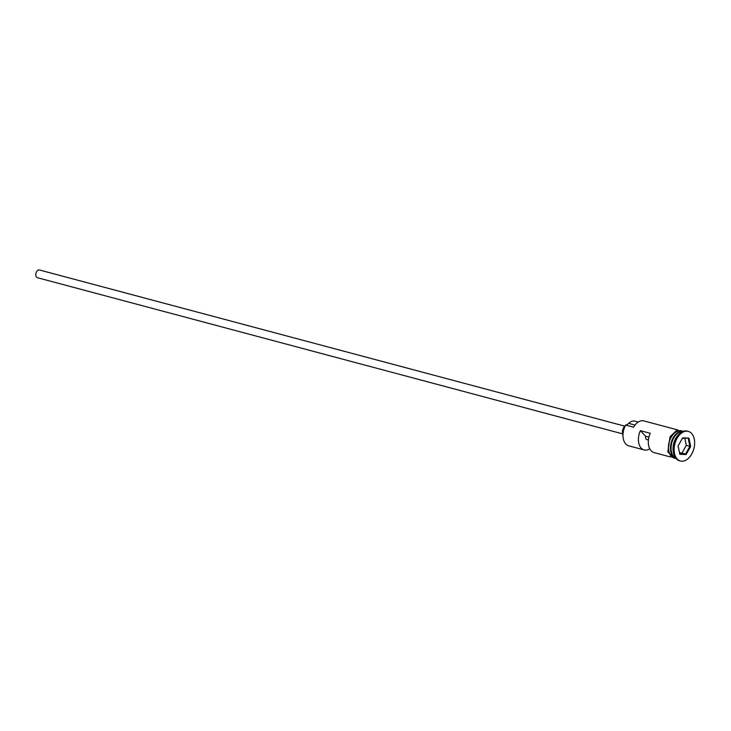 <?xml version="1.0" encoding="UTF-8"?>
<svg xmlns="http://www.w3.org/2000/svg" width="731" height="731" viewBox="0 0 731 731"><rect width="100%" height="100%" fill="white"/><g stroke="black" fill="none" stroke-linecap="round" stroke-linejoin="round"><path stroke-width="1.1" d="M623.132 437.705A13.46 8.617 -75.1 0 1 623.104 437.549A13.46 8.617 -75.1 0 1 625.526 425.323A13.46 8.617 -75.1 0 1 625.699 425.013L625.663 425.15A13.99 8.955 104.9 0 0 623.15 437.869A13.99 8.955 104.9 0 0 628.751 445.837L644.185 449.949A13.99 8.955 104.9 0 0 649.777 448.843M622.812 433.912L37.436 277.716A3.993 2.558 -75.1 0 1 36.55 271.813A3.993 2.558 -75.1 0 1 39.492 269.995L624.877 426.182M622.967 434.251A5.327 3.408 -75.1 0 1 623.479 427.9A5.327 3.408 -75.1 0 1 625.179 425.963M682.973 431.445A13.99 8.955 104.9 0 0 673.735 437.979A13.99 8.955 104.9 0 0 675.819 458.291M675.928 458.419L674.256 457.971A13.99 8.955 104.9 0 1 671.168 437.293A13.99 8.955 104.9 0 1 681.466 430.943L683.138 431.381A13.99 8.955 104.9 0 0 673.141 437.823A13.99 8.955 104.9 0 0 675.919 458.41M688.337 431.391L687.35 431.126A15.324 9.814 104.9 0 0 677.683 435.639L677.189 436.27A13.99 8.955 104.9 0 0 675.718 438.509A13.99 8.955 104.9 0 0 673.205 451.228L673.315 452.014A15.324 9.814 104.9 0 0 679.446 460.74L680.433 461.005A15.324 9.814 104.9 0 0 691.718 454.042A15.324 9.814 104.9 0 0 688.337 431.391A15.324 9.814 104.9 0 0 677.052 438.353A15.324 9.814 104.9 0 0 680.433 461.005M677.683 435.639A15.324 9.814 104.9 0 0 676.065 438.088A15.324 9.814 104.9 0 0 673.315 452.014M670.702 457.03L654.071 452.59A13.99 8.955 -75.1 0 1 650.279 433.291L640.383 430.65A13.99 8.955 104.9 0 0 644.185 449.949M625.663 425.15L633.613 427.123A13.46 8.617 -75.1 0 1 634.855 425.278A13.46 8.617 -75.1 0 1 634.956 425.159M648.507 439.285L648.434 439.267A3.335 2.129 -75.1 0 1 646.926 439.651A3.335 2.129 -75.1 0 1 645.637 436.27L640.383 430.65M688.931 438.097L690.676 446.449L686.135 454.545L679.839 454.298L678.094 445.956L682.644 437.851L688.931 438.097L682.407 438.28M677.911 429.992L643.874 420.91A13.99 8.955 104.9 0 0 635.056 425.031A13.99 8.955 104.9 0 0 633.576 427.26M638.264 422.034L634.919 421.138A11.458 7.337 -75.1 0 0 628.697 423.377A7.995 5.117 -75.1 0 1 625.699 425.013M645.637 436.27L648.927 437.147M678.112 445.919L679.729 453.677L685.623 453.914L689.881 446.321L688.246 438.509M679.565 452.864L682.06 452.964L686.318 445.371L690.676 446.449M686.318 445.371L684.856 438.372M682.06 452.964L686.135 454.545M679.729 453.677L679.839 454.298M671.213 450.616A13.725 8.781 -75.1 0 1 673.662 438.061A13.725 8.781 -75.1 0 1 675.17 435.804M679.912 431.966A13.725 8.781 104.9 0 0 673.47 438.006A13.725 8.781 104.9 0 0 673.415 456.308M682.663 431.253A14.127 9.037 104.9 0 0 671.104 437.22A14.127 9.037 104.9 0 0 675.453 458.291M628.697 423.377L635.029 425.067M676.23 458.766L667.823 452.005L670.025 436.763L676.559 430.422L683.576 431.235"/></g></svg>
